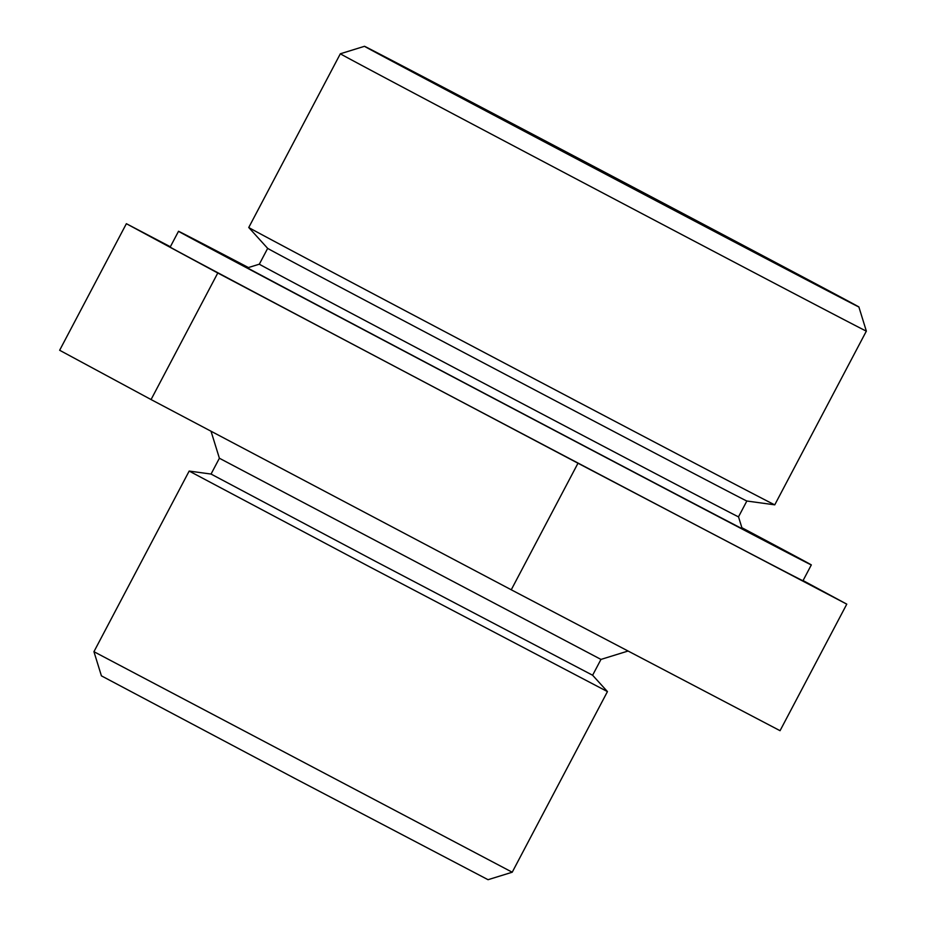 <?xml version="1.0" encoding="UTF-8"?>
<svg xmlns="http://www.w3.org/2000/svg" width="926" height="926" viewBox="0 0 926 926"><rect width="100%" height="100%" fill="white"/><g stroke="black" fill="none" stroke-linecap="round" stroke-linejoin="round"><path stroke-width="1.39" d="M170.361 246.767L126.376 223.698L59.646 350.26L151.065 399.557L511.256 589.781L780.051 730.695L846.781 604.146L803.062 580.567M600.962 659.416L592.617 675.239L375.377 561.272L211.047 474.054L219.393 458.243L600.962 659.416L628.083 651.024M126.376 223.698L217.784 272.996L151.065 399.557M511.256 589.781L577.986 463.22L846.781 604.146M217.784 272.996L577.986 463.22M741.876 527.704A357.679 0.845 -152.2 0 1 811.315 564.918L802.969 580.741A357.679 0.845 -152.2 0 1 400.055 369.231A357.679 0.845 -152.2 0 1 170.176 247.103L178.521 231.28A357.679 0.845 -152.2 0 1 248.446 267.556M211.047 474.054L189.17 471.068L369.312 566.666L607.444 691.595L592.617 675.239M811.315 564.918A357.679 0.845 -152.2 0 1 408.389 353.408A357.679 0.845 -152.2 0 1 178.521 231.28M512.217 872.223L488.048 879.7L294.491 778.234L101.42 675.853L93.943 651.696L512.217 872.223L607.444 691.595M248.075 267.672A299.549 0.706 27.8 0 0 229.937 258.389A299.549 0.706 27.8 0 0 422.453 360.665A299.549 0.706 27.8 0 0 759.899 537.809A299.549 0.706 27.8 0 0 741.992 528.075M742.212 528.769L738.508 516.824A270.855 0.648 -152.2 0 1 738.508 516.835A270.855 0.648 -152.2 0 1 729.375 512.217A270.855 0.648 -152.2 0 1 433.403 356.66A270.855 0.648 -152.2 0 1 259.326 264.188L247.392 267.88M774.749 504.832L746.842 501.012A270.855 0.648 -152.2 0 1 506.962 375.261A270.855 0.648 -152.2 0 1 267.672 248.376L248.758 227.507A297.315 0.706 -152.2 0 1 248.747 227.507L340.34 53.777A297.315 0.706 -152.2 0 0 531.42 155.29A297.315 0.706 -152.2 0 0 866.354 331.114L774.761 504.832A297.315 0.706 -152.2 0 1 774.749 504.832A297.315 0.706 -152.2 0 1 511.43 366.789A297.315 0.706 -152.2 0 1 248.758 227.507M544.094 141.713A279.432 0.66 -152.2 0 1 364.508 46.3A279.432 0.66 -152.2 0 1 611.993 176.044A279.432 0.66 -152.2 0 1 858.877 306.946A279.432 0.66 -152.2 0 1 544.094 141.713M566.261 153.16L454.145 93.723L494.38 114.419L777.794 264.199L566.261 153.16M219.393 458.243L211.024 431.227M93.943 651.684L189.17 471.068M738.508 516.835L746.854 501.012M259.326 264.188L267.672 248.365M364.508 46.3L340.34 53.777M858.877 306.946L866.354 331.114"/></g></svg>
